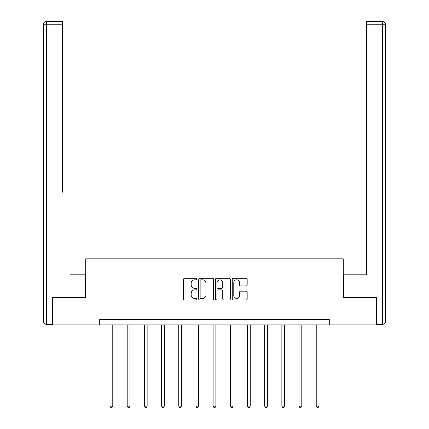 <?xml version="1.0" encoding="UTF-8"?>
<svg xmlns="http://www.w3.org/2000/svg" width="429" height="429" viewBox="0 0 429 429"><rect width="100%" height="100%" fill="white"/><g stroke="black" fill="none" stroke-linecap="round" stroke-linejoin="round"><path stroke-width="0.64" d="M196.879 279.059A0.756 0.756 0 0 0 196.117 278.303L184.631 278.303A1.083 1.083 0 0 0 183.553 279.386L183.553 298.847A1.083 1.083 0 0 0 184.631 299.93L196.117 299.93A0.756 0.756 0 0 0 196.879 299.174A0.756 0.756 0 0 0 196.117 298.412L194.632 298.412A3.459 3.459 0 0 1 191.173 294.954L191.173 293.334A3.459 3.459 0 0 1 194.632 289.875L196.117 289.875A0.756 0.756 0 0 0 196.879 289.114A0.756 0.756 0 0 0 196.117 288.358L194.632 288.358A3.459 3.459 0 0 1 191.173 284.899L191.173 283.279A3.459 3.459 0 0 1 194.632 279.815L196.117 279.815A0.756 0.756 0 0 0 196.879 279.059M246.096 285.929A1.083 1.083 0 0 0 247.179 284.845L247.179 279.386A1.083 1.083 0 0 0 246.096 278.303L233.338 278.303A1.083 1.083 0 0 0 232.261 279.386L232.261 298.847A1.083 1.083 0 0 0 233.338 299.93L246.096 299.93A1.083 1.083 0 0 0 247.179 298.847L247.179 292.251A1.083 1.083 0 0 0 246.096 291.168L240.637 291.168A1.083 1.083 0 0 0 239.559 292.251L239.559 295.522A2.89 2.89 0 0 1 236.663 298.412A2.89 2.89 0 0 1 233.773 295.522L233.773 282.711A2.89 2.89 0 0 1 236.663 279.815A2.89 2.89 0 0 1 239.559 282.711L239.559 284.845A1.083 1.083 0 0 0 240.637 285.929L246.096 285.929M62.382 21.45L46.632 21.45L62.382 21.45L55.33 21.45L62.382 21.45L62.382 24.753L46.632 24.753L46.632 321.058L52.579 321.058L52.579 297.377L85.736 297.377L85.736 258.826L343.264 258.826L343.264 297.377L376.094 297.377L376.094 324.914L329.279 324.914L329.279 319.407L99.721 319.407L99.721 324.914L329.279 324.914M52.906 297.377L52.906 324.914L99.721 324.914M213.556 279.386A1.083 1.083 0 0 0 212.473 278.303L199.716 278.303A1.083 1.083 0 0 0 198.632 279.386L198.632 298.847A1.083 1.083 0 0 0 199.716 299.93L212.473 299.93A1.083 1.083 0 0 0 213.556 298.847L213.556 279.386M216.527 278.303L229.284 278.303A1.083 1.083 0 0 1 230.368 279.386L230.368 298.847A1.083 1.083 0 0 1 229.284 299.93L223.825 299.93A1.083 1.083 0 0 1 222.742 298.847L222.742 290.953A1.083 1.083 0 0 0 221.664 289.875L218.039 289.875A1.083 1.083 0 0 0 216.961 290.953L216.961 299.174A0.756 0.756 0 0 1 216.205 299.93A0.756 0.756 0 0 1 215.444 299.174L215.444 279.386A1.083 1.083 0 0 1 216.527 278.303M200.906 279.815A0.756 0.756 0 0 0 200.145 280.577L200.145 297.656A0.756 0.756 0 0 0 200.906 298.412L202.472 298.412A3.459 3.459 0 0 0 205.931 294.954L205.931 283.279A3.459 3.459 0 0 0 202.472 279.815L200.906 279.815M222.742 282.765A2.89 2.89 0 0 0 219.852 279.874A2.89 2.89 0 0 0 216.961 282.765L216.961 287.28A1.083 1.083 0 0 0 218.039 288.358L221.664 288.358A1.083 1.083 0 0 0 222.742 287.28L222.742 282.765M110.022 324.914L110.022 406.118L112.773 406.118L112.773 324.914M112.773 406.118L111.948 407.55L110.848 407.55L110.022 406.118M85.623 297.377L85.623 274.796L69.981 274.796M62.382 24.753L62.382 192.181M43.324 321.058L46.632 321.058L46.632 324.367L52.579 324.367L46.632 324.367A3.303 3.303 0 0 1 43.324 321.058L43.324 24.753A3.303 3.303 0 0 1 46.632 21.45A3.303 3.303 0 0 0 43.324 24.753A3.303 3.303 0 0 1 46.632 21.45A3.303 3.303 0 0 0 43.324 24.753L46.632 24.753L46.632 21.45M52.579 321.058L52.579 324.367M359.019 274.796L366.618 274.796L366.618 21.45L382.368 21.45L373.67 21.45M343.377 297.377L343.377 274.796L366.618 274.796L366.618 192.181M376.421 321.058L382.368 321.058L382.368 324.367A3.303 3.303 0 0 0 385.676 321.058L385.676 24.753L385.676 321.058A3.303 3.303 0 0 1 382.368 324.367L376.421 324.367L376.421 297.377L376.094 297.377M382.368 21.45A3.303 3.303 0 0 1 385.676 24.753A3.303 3.303 0 0 0 382.368 21.45L382.368 24.753L366.618 24.753M127.204 324.914L127.204 406.118L129.96 406.118L129.96 324.914M129.96 406.118L129.134 407.55L128.03 407.55L127.204 406.118M144.391 324.914L144.391 406.118L147.142 406.118L147.142 324.914M147.142 406.118L146.316 407.55L145.216 407.55L144.391 406.118M161.572 324.914L161.572 406.118L164.328 406.118L164.328 324.914M164.328 406.118L163.503 407.55L162.398 407.55L161.572 406.118M178.754 324.914L178.754 406.118L181.51 406.118L181.51 324.914M181.51 406.118L180.684 407.55L179.585 407.55L178.754 406.118M195.94 324.914L195.94 406.118L198.691 406.118L198.691 324.914M198.691 406.118L197.866 407.55L196.766 407.55L195.94 406.118M213.122 324.914L213.122 406.118L215.878 406.118L215.878 324.914M215.878 406.118L215.052 407.55L213.948 407.55L213.122 406.118M230.309 324.914L230.309 406.118L233.06 406.118L233.06 324.914M233.06 406.118L232.234 407.55L231.134 407.55L230.309 406.118M247.49 324.914L247.49 406.118L250.246 406.118L250.246 324.914M250.246 406.118L249.415 407.55L248.316 407.55L247.49 406.118M264.672 324.914L264.672 406.118L267.428 406.118L267.428 324.914M267.428 406.118L266.602 407.55L265.497 407.55L264.672 406.118M281.858 324.914L281.858 406.118L284.609 406.118L284.609 324.914M284.609 406.118L283.784 407.55L282.684 407.55L281.858 406.118M299.04 324.914L299.04 406.118L301.796 406.118L301.796 324.914M301.796 406.118L300.97 407.55L299.866 407.55L299.04 406.118M316.227 324.914L316.227 406.118L318.978 406.118L318.978 324.914M318.978 406.118L318.152 407.55L317.052 407.55L316.227 406.118M385.676 321.058L382.368 321.058L382.368 24.753L385.676 24.753"/></g></svg>
